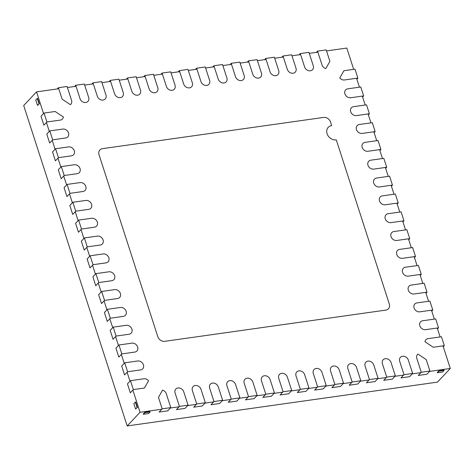 <?xml version="1.0" encoding="UTF-8"?>
<svg xmlns="http://www.w3.org/2000/svg" width="474" height="474" viewBox="0 0 474 474"><rect width="100%" height="100%" fill="white"/><g stroke="black" fill="none" stroke-linecap="round" stroke-linejoin="round"><path stroke-width="0.71" d="M132.868 390.108L140.037 412.291L161.806 409.216M170.439 407.996L179.077 406.775M187.716 405.554L196.355 404.334M204.993 403.119L213.632 401.899M222.265 400.678L230.903 399.458M239.542 398.237L248.18 397.016M256.819 395.796L265.458 394.581M274.091 393.361L282.729 392.14M291.368 390.92L300.006 389.699M308.645 388.479L317.284 387.258M325.916 386.043L334.555 384.823M343.194 383.602L351.832 382.382M360.471 381.161L369.11 379.941M377.742 378.72L386.381 377.505M395.02 376.285L403.658 375.064M412.297 373.844L420.936 372.623M429.568 371.403L450.3 368.476L437.455 382.127L127.192 425.942L23.7 105.524L36.545 91.873L43.555 113.576M140.037 412.291L127.192 425.942M450.3 368.476L442.994 345.866M440.115 336.949L437.235 328.026M434.356 319.109L431.47 310.186M428.591 301.268L425.711 292.345M422.832 283.422L419.946 274.505M417.067 265.582L414.187 256.665M411.302 247.742L408.422 238.825M405.543 229.902L402.663 220.985M399.778 212.062L396.898 203.145M394.018 194.222L391.139 185.304M388.253 176.381L385.374 167.464M382.494 158.541L379.609 149.618M376.729 140.701L373.85 131.778M370.97 122.861L368.085 113.938M365.205 105.021L362.326 96.098M359.446 87.18L356.561 78.257M353.681 69.34L346.808 48.058L326.533 50.925M317.894 52.146L309.255 53.361M300.617 54.581L291.978 55.802M283.339 57.022L274.707 58.243M266.068 59.463L257.429 60.684M248.791 61.898L240.152 63.119M231.513 64.34L222.881 65.56M214.242 66.781L205.603 68.001M196.965 69.222L188.326 70.436M179.687 71.657L171.055 72.877M162.416 74.098L153.777 75.319M145.139 76.539L136.5 77.76M127.862 78.974L119.223 80.195M110.59 81.415L101.951 82.636M93.313 83.857L84.674 85.077M76.036 86.298L67.397 87.512M58.764 88.733L36.545 91.873M46.434 122.499L49.314 131.422M52.199 140.34L55.079 149.263M57.958 158.18L60.844 167.103M63.723 176.02L66.603 184.943M69.482 193.86L72.368 202.783M75.248 211.7L78.127 220.623M81.007 229.54L83.892 238.463M86.772 247.381L89.651 256.304M92.537 265.227L95.416 274.144M98.296 283.067L101.175 291.984M104.061 300.907L106.94 309.824M109.82 318.747L112.699 327.664M115.585 336.587L118.464 345.505M121.344 354.428L124.229 363.345M127.109 372.268L129.989 381.185M330.532 122.043A5.913 4.906 43.3 0 0 323.624 117.422L102.497 148.646A5.913 4.906 43.3 0 0 99.919 149.944A5.913 4.906 43.3 0 0 99.042 154.731L157.818 336.7A5.913 4.906 43.3 0 0 164.733 341.321L385.854 310.097A5.913 4.906 43.3 0 0 388.437 308.799A5.913 4.906 43.3 0 0 389.308 304.012L336.297 139.883A7.886 6.535 -136.7 0 1 328.044 135.742A7.886 6.535 -136.7 0 1 328.245 127.34A7.886 6.535 -136.7 0 1 331.687 125.61L330.532 122.043M144.446 388.022L148.569 380.764A4.93 4.088 43.3 0 0 144.06 378.75L130.474 380.669L127.453 383.881L130.332 392.804L133.354 389.592L144.446 388.022M130.474 380.669L133.354 389.592M46.92 121.984L44.041 113.061L41.019 116.272L43.898 125.195L46.92 121.984L60.506 120.064A4.93 4.088 -136.7 0 0 62.45 119.015A4.93 4.088 -136.7 0 0 63.38 117.013L55.132 111.497L44.041 113.061M404.008 374.691L399.689 361.312A4.93 4.088 -136.7 0 1 400.417 357.325A4.93 4.088 -136.7 0 1 404.778 356.484A4.93 4.088 -136.7 0 1 408.327 360.092L412.647 373.471L404.008 374.691L400.986 377.902L409.625 376.682L412.647 373.471M386.737 377.132L382.411 363.748A4.93 4.088 -136.7 0 1 383.14 359.76A4.93 4.088 -136.7 0 1 387.501 358.919A4.93 4.088 -136.7 0 1 391.05 362.527L395.369 375.912L386.737 377.132L383.709 380.344L392.348 379.123L395.369 375.912M369.459 379.567L365.134 366.189A4.93 4.088 -136.7 0 1 365.863 362.201A4.93 4.088 -136.7 0 1 370.23 361.36A4.93 4.088 -136.7 0 1 373.773 364.968L378.098 378.347L369.459 379.567L366.438 382.779L375.076 381.564L378.098 378.347M352.182 382.008L347.863 368.63A4.93 4.088 -136.7 0 1 348.591 364.642A4.93 4.088 -136.7 0 1 352.952 363.801A4.93 4.088 -136.7 0 1 356.501 367.409L360.821 380.788L352.182 382.008L349.16 385.22L357.799 383.999L360.821 380.788M334.905 384.45L330.585 371.065A4.93 4.088 -136.7 0 1 331.314 367.083A4.93 4.088 -136.7 0 1 335.675 366.236A4.93 4.088 -136.7 0 1 339.224 369.85L343.543 383.229L334.905 384.45L331.883 387.661L340.522 386.44L343.543 383.229M317.633 386.885L313.308 373.506A4.93 4.088 -136.7 0 1 314.037 369.519A4.93 4.088 -136.7 0 1 318.398 368.677A4.93 4.088 -136.7 0 1 321.947 372.286L326.272 385.67L317.633 386.885L314.612 390.102L323.25 388.881L326.272 385.67M300.356 389.326L296.037 375.947A4.93 4.088 -136.7 0 1 296.765 371.96A4.93 4.088 -136.7 0 1 301.126 371.118A4.93 4.088 -136.7 0 1 304.675 374.727L308.995 388.105L300.356 389.326L297.334 392.537L305.973 391.317L308.995 388.105M283.079 391.767L278.759 378.388A4.93 4.088 -136.7 0 1 279.488 374.401A4.93 4.088 -136.7 0 1 283.849 373.559A4.93 4.088 -136.7 0 1 287.398 377.168L291.717 390.546L283.079 391.767L280.057 394.978L288.696 393.758L291.717 390.546M265.807 394.208L261.482 380.823A4.93 4.088 -136.7 0 1 262.211 376.836A4.93 4.088 -136.7 0 1 266.572 375.995A4.93 4.088 -136.7 0 1 270.121 379.603L274.446 392.987L265.807 394.208L262.786 397.419L271.424 396.199L274.446 392.987M248.53 396.643L244.211 383.265A4.93 4.088 -136.7 0 1 244.94 379.277A4.93 4.088 -136.7 0 1 249.3 378.436A4.93 4.088 -136.7 0 1 252.849 382.044L257.169 395.423L248.53 396.643L245.508 399.855L254.147 398.64L257.169 395.423M231.253 399.084L226.933 385.706A4.93 4.088 -136.7 0 1 227.662 381.718A4.93 4.088 -136.7 0 1 232.023 380.877A4.93 4.088 -136.7 0 1 235.572 384.485L239.891 397.864L231.253 399.084L228.231 402.296L236.87 401.075L239.891 397.864M213.981 401.525L209.656 388.141A4.93 4.088 -136.7 0 1 210.385 384.159A4.93 4.088 -136.7 0 1 214.746 383.312A4.93 4.088 -136.7 0 1 218.295 386.926L222.62 400.305L213.981 401.525L210.96 404.737L219.598 403.516L222.62 400.305M196.704 403.961L192.385 390.582A4.93 4.088 -136.7 0 1 193.114 386.594A4.93 4.088 -136.7 0 1 197.474 385.753A4.93 4.088 -136.7 0 1 201.023 389.361L205.343 402.746L196.704 403.961L193.682 407.178L202.321 405.957L205.343 402.746M179.427 406.402L175.107 393.023A4.93 4.088 -136.7 0 1 175.836 389.036A4.93 4.088 -136.7 0 1 180.197 388.194A4.93 4.088 -136.7 0 1 183.746 391.802L188.065 405.181L179.427 406.402L176.405 409.613L185.044 408.392L188.065 405.181M124.715 362.829L137.667 360.998A4.93 4.088 -136.7 0 1 142.828 363.588A4.93 4.088 -136.7 0 1 142.698 368.837A4.93 4.088 -136.7 0 1 140.553 369.921L127.595 371.752L124.715 362.829L121.694 366.041L124.573 374.964L127.595 371.752M118.95 344.989L131.908 343.158A4.93 4.088 -136.7 0 1 137.069 345.747A4.93 4.088 -136.7 0 1 136.939 350.997A4.93 4.088 -136.7 0 1 134.788 352.081L121.83 353.912L118.95 344.989L115.929 348.2L118.808 357.123L121.83 353.912M113.191 327.149L126.143 325.318A4.93 4.088 -136.7 0 1 131.304 327.907A4.93 4.088 -136.7 0 1 131.174 333.157A4.93 4.088 -136.7 0 1 129.029 334.241L116.071 336.072L113.191 327.149L110.169 330.36L113.049 339.283L116.071 336.072M107.426 309.309L120.384 307.478A4.93 4.088 -136.7 0 1 125.539 310.067A4.93 4.088 -136.7 0 1 125.414 315.317A4.93 4.088 -136.7 0 1 123.264 316.401L110.306 318.226L107.426 309.309L104.404 312.52L107.284 321.443L110.306 318.226M101.661 291.469L114.619 289.638A4.93 4.088 -136.7 0 1 119.78 292.227A4.93 4.088 -136.7 0 1 119.649 297.476A4.93 4.088 -136.7 0 1 117.505 298.561L104.547 300.386L101.661 291.469L98.639 294.68L101.525 303.597L104.547 300.386M95.902 273.628L108.86 271.798A4.93 4.088 -136.7 0 1 114.015 274.387A4.93 4.088 -136.7 0 1 113.89 279.636A4.93 4.088 -136.7 0 1 111.74 280.721L98.782 282.545L95.902 273.628L92.88 276.84L95.76 285.757L98.782 282.545M90.137 255.788L103.095 253.957A4.93 4.088 -136.7 0 1 108.256 256.547A4.93 4.088 -136.7 0 1 108.125 261.796A4.93 4.088 -136.7 0 1 105.975 262.874L93.023 264.705L90.137 255.788L87.115 259L90.001 267.917L93.023 264.705M84.378 237.948L97.336 236.117A4.93 4.088 -136.7 0 1 102.491 238.706A4.93 4.088 -136.7 0 1 102.366 243.956A4.93 4.088 -136.7 0 1 100.215 245.034L87.257 246.865L84.378 237.948L81.356 241.159L84.236 250.076L87.257 246.865M78.613 220.108L91.571 218.277A4.93 4.088 -136.7 0 1 96.732 220.86A4.93 4.088 -136.7 0 1 96.601 226.116A4.93 4.088 -136.7 0 1 94.45 227.194L81.498 229.025L78.613 220.108L75.591 223.319L78.477 232.236L81.498 229.025M72.854 202.268L85.806 200.437A4.93 4.088 -136.7 0 1 90.967 203.02A4.93 4.088 -136.7 0 1 90.842 208.276A4.93 4.088 -136.7 0 1 88.691 209.354L75.733 211.185L72.854 202.268L69.832 205.479L72.712 214.396L75.733 211.185M67.089 184.422L80.047 182.597A4.93 4.088 -136.7 0 1 85.207 185.18A4.93 4.088 -136.7 0 1 85.077 190.429A4.93 4.088 -136.7 0 1 82.926 191.514L69.968 193.345L67.089 184.422L64.067 187.639L66.947 196.556L69.968 193.345M61.33 166.581L74.282 164.756A4.93 4.088 -136.7 0 1 79.442 167.34A4.93 4.088 -136.7 0 1 79.312 172.589A4.93 4.088 -136.7 0 1 77.167 173.674L64.209 175.504L61.33 166.581L58.308 169.793L61.187 178.716L64.209 175.504M55.565 148.741L68.523 146.916A4.93 4.088 -136.7 0 1 73.683 149.5A4.93 4.088 -136.7 0 1 73.553 154.749A4.93 4.088 -136.7 0 1 71.402 155.833L58.444 157.664L55.565 148.741L52.543 151.953L55.422 160.876L58.444 157.664M49.806 130.901L62.758 129.07A4.93 4.088 -136.7 0 1 67.918 131.659A4.93 4.088 -136.7 0 1 67.788 136.909A4.93 4.088 -136.7 0 1 65.643 137.993L52.685 139.824L49.806 130.901L46.784 134.112L49.663 143.035L52.685 139.824M300.285 53.562L304.61 66.941A4.93 4.088 43.3 0 0 308.153 70.549A4.93 4.088 43.3 0 0 312.52 69.708A4.93 4.088 43.3 0 0 313.249 65.72L308.924 52.341L300.285 53.562L299.124 54.794M283.014 55.997L287.333 69.382A4.93 4.088 43.3 0 0 290.882 72.99A4.93 4.088 43.3 0 0 295.243 72.149A4.93 4.088 43.3 0 0 295.972 68.161L291.646 54.783L283.014 55.997L281.852 57.236M265.736 58.438L270.056 71.817A4.93 4.088 43.3 0 0 273.605 75.431A4.93 4.088 43.3 0 0 277.965 74.59A4.93 4.088 43.3 0 0 278.694 70.602L274.375 57.218L265.736 58.438L264.575 59.671M248.459 60.879L252.784 74.258A4.93 4.088 43.3 0 0 256.327 77.866A4.93 4.088 43.3 0 0 260.694 77.025A4.93 4.088 43.3 0 0 261.423 73.037L257.098 59.659L248.459 60.879L247.298 62.112M231.188 63.32L235.507 76.699A4.93 4.088 43.3 0 0 239.056 80.307A4.93 4.088 43.3 0 0 243.417 79.466A4.93 4.088 43.3 0 0 244.146 75.479L239.82 62.1L231.188 63.32L230.026 64.553M213.91 65.756L218.23 79.14A4.93 4.088 43.3 0 0 221.779 82.749A4.93 4.088 43.3 0 0 226.139 81.907A4.93 4.088 43.3 0 0 226.868 77.92L222.549 64.535L213.91 65.756L212.749 66.988M196.633 68.197L200.958 81.575A4.93 4.088 43.3 0 0 204.501 85.184A4.93 4.088 43.3 0 0 208.862 84.342A4.93 4.088 43.3 0 0 209.597 80.355L205.272 66.976L196.633 68.197L195.472 69.429M179.362 70.638L183.681 84.017A4.93 4.088 43.3 0 0 187.23 87.625A4.93 4.088 43.3 0 0 191.591 86.783A4.93 4.088 43.3 0 0 192.32 82.796L187.994 69.417L179.362 70.638L178.2 71.87M162.084 73.073L166.404 86.458A4.93 4.088 43.3 0 0 169.953 90.066A4.93 4.088 43.3 0 0 174.314 89.225A4.93 4.088 43.3 0 0 175.042 85.237L170.723 71.858L162.084 73.073L160.923 74.311M144.807 75.514L149.132 88.893A4.93 4.088 43.3 0 0 152.675 92.507A4.93 4.088 43.3 0 0 157.036 91.666A4.93 4.088 43.3 0 0 157.771 87.678L153.446 74.294L144.807 75.514L143.646 76.747M127.536 77.955L131.855 91.334A4.93 4.088 43.3 0 0 135.404 94.942A4.93 4.088 43.3 0 0 139.765 94.101A4.93 4.088 43.3 0 0 140.494 90.113L136.168 76.735L127.536 77.955L126.374 79.188M110.258 80.396L114.578 93.775A4.93 4.088 43.3 0 0 118.127 97.383A4.93 4.088 43.3 0 0 122.488 96.542A4.93 4.088 43.3 0 0 123.216 92.554L118.897 79.176L110.258 80.396L109.097 81.629M92.981 82.832L97.306 96.216A4.93 4.088 43.3 0 0 100.849 99.824A4.93 4.088 43.3 0 0 105.21 98.983A4.93 4.088 43.3 0 0 105.939 94.996L101.62 81.611L92.981 82.832L91.82 84.064M75.71 85.273L80.029 98.651A4.93 4.088 43.3 0 0 83.578 102.26A4.93 4.088 43.3 0 0 87.939 101.418A4.93 4.088 43.3 0 0 88.668 97.431L84.342 84.052L75.71 85.273L74.548 86.505M444.316 345.682L433.224 347.246L424.977 341.73A4.93 4.088 -136.7 0 1 425.901 339.728A4.93 4.088 -136.7 0 1 427.844 338.679L441.43 336.759L444.316 345.682L443.291 346.772M357.876 78.074L354.996 69.151L343.911 70.721L339.787 77.979A4.93 4.088 43.3 0 0 344.29 79.993L357.876 78.074L356.851 79.164M438.551 327.842L435.671 318.919L422.713 320.75A4.93 4.088 43.3 0 0 420.562 321.834A4.93 4.088 43.3 0 0 420.438 327.084A4.93 4.088 43.3 0 0 425.593 329.673L438.551 327.842L437.526 328.932M432.786 310.002L429.906 301.079L416.948 302.91A4.93 4.088 43.3 0 0 414.803 303.994A4.93 4.088 43.3 0 0 414.673 309.244A4.93 4.088 43.3 0 0 419.834 311.833L432.786 310.002L431.767 311.092M427.027 292.162L424.147 283.239L411.189 285.07A4.93 4.088 43.3 0 0 409.038 286.154A4.93 4.088 43.3 0 0 408.914 291.403A4.93 4.088 43.3 0 0 414.069 293.987L427.027 292.162L426.002 293.246M421.262 274.322L418.382 265.399L405.424 267.229A4.93 4.088 43.3 0 0 403.279 268.314A4.93 4.088 43.3 0 0 403.149 273.563A4.93 4.088 43.3 0 0 408.31 276.146L421.262 274.322L420.237 275.406M415.502 256.481L412.623 247.558L399.665 249.389A4.93 4.088 43.3 0 0 397.514 250.473A4.93 4.088 43.3 0 0 397.384 255.723A4.93 4.088 43.3 0 0 402.545 258.306L415.502 256.481L414.477 257.566M409.737 238.635L406.858 229.718L393.9 231.549A4.93 4.088 43.3 0 0 391.755 232.627A4.93 4.088 43.3 0 0 391.625 237.883A4.93 4.088 43.3 0 0 396.785 240.466L409.737 238.635L408.712 239.726M403.978 220.795L401.093 211.878L388.141 213.709A4.93 4.088 43.3 0 0 385.99 214.787A4.93 4.088 43.3 0 0 385.86 220.043A4.93 4.088 43.3 0 0 391.02 222.626L403.978 220.795L402.953 221.885M398.213 202.955L395.334 194.038L382.376 195.869A4.93 4.088 43.3 0 0 380.225 196.947A4.93 4.088 43.3 0 0 380.101 202.197A4.93 4.088 43.3 0 0 385.255 204.786L398.213 202.955L397.188 204.045M392.454 185.115L389.569 176.198L376.617 178.028A4.93 4.088 43.3 0 0 374.466 179.107A4.93 4.088 43.3 0 0 374.336 184.356A4.93 4.088 43.3 0 0 379.496 186.946L392.454 185.115L391.429 186.205M386.689 167.275L383.81 158.357L370.852 160.182A4.93 4.088 43.3 0 0 368.701 161.267A4.93 4.088 43.3 0 0 368.576 166.516A4.93 4.088 43.3 0 0 373.731 169.105L386.689 167.275L385.664 168.365M380.93 149.434L378.045 140.517L365.093 142.342A4.93 4.088 43.3 0 0 362.942 143.426A4.93 4.088 43.3 0 0 362.811 148.676A4.93 4.088 43.3 0 0 367.972 151.265L380.93 149.434L379.905 150.525M375.165 131.594L372.286 122.677L359.328 124.502A4.93 4.088 43.3 0 0 357.177 125.586A4.93 4.088 43.3 0 0 357.052 130.836A4.93 4.088 43.3 0 0 362.207 133.425L375.165 131.594L374.14 132.684M369.4 113.754L366.521 104.831L353.563 106.662A4.93 4.088 43.3 0 0 351.418 107.746A4.93 4.088 43.3 0 0 351.287 112.996A4.93 4.088 43.3 0 0 356.448 115.585L369.4 113.754L368.381 114.844M363.641 95.914L360.761 86.991L347.803 88.822A4.93 4.088 43.3 0 0 345.653 89.906A4.93 4.088 43.3 0 0 345.522 95.156A4.93 4.088 43.3 0 0 350.683 97.745L363.641 95.914L362.616 97.004M426.221 359.582L417.973 354.066A4.93 4.088 43.3 0 0 417.547 354.445A4.93 4.088 43.3 0 0 416.753 358.22L421.285 372.25L418.264 375.461L426.902 374.241L429.924 371.029L426.221 359.582M421.285 372.25L429.924 371.029M158.458 397.39L162.576 390.126A4.93 4.088 -136.7 0 1 166.261 393.592L170.794 407.622L167.772 410.834L159.134 412.054L162.155 408.843L158.458 397.39M170.794 407.622L162.155 408.843M317.562 51.121L326.201 49.9L329.898 61.353L325.774 68.617A4.93 4.088 -136.7 0 1 322.095 65.151L317.562 51.121L316.401 52.353M58.432 87.714L62.13 99.161L70.383 104.677A4.93 4.088 43.3 0 0 70.81 104.298A4.93 4.088 43.3 0 0 71.604 100.524L67.071 86.493L58.432 87.714L57.271 88.946M437.437 372.754L438.948 371.148L438.835 370.792L444.014 370.064L444.132 370.419L442.621 372.025L437.437 372.754L437.324 372.398L438.835 370.792M438.948 371.148L444.132 370.419M144.925 412.67L143.409 414.276L143.296 413.915L144.807 412.309L149.991 411.58L150.104 411.936L144.925 412.67L144.807 412.309M143.409 414.276L148.593 413.541L150.104 411.936M37.505 105.394L39.36 103.735L39.016 103.782L37.286 98.432L35.775 100.038L37.505 105.394L39.016 103.782M39.36 103.735L37.63 98.385L37.286 98.432M135.363 402.082L135.706 402.029L137.436 407.385L135.576 409.038L137.093 407.433L135.363 402.082L133.852 403.688L135.576 409.038M137.436 407.385L137.093 407.433"/></g></svg>
